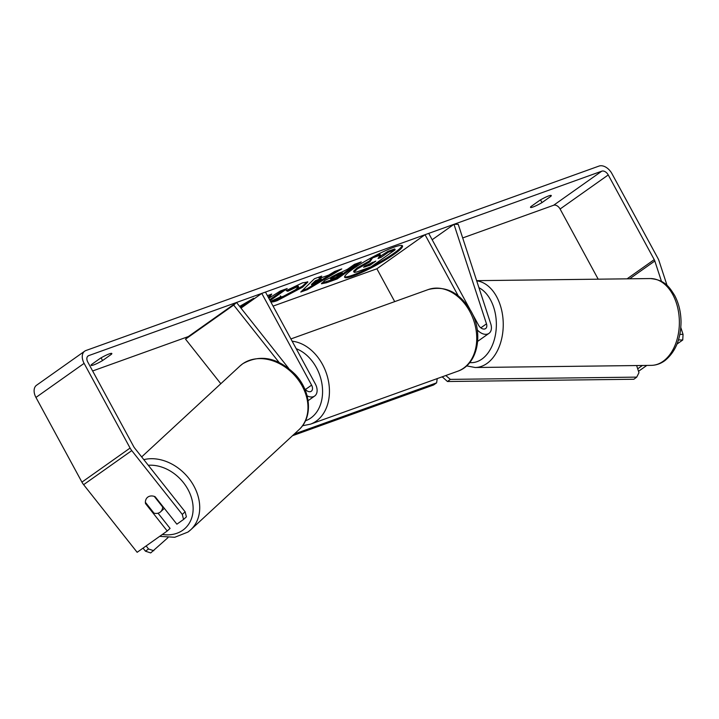 <?xml version="1.0" encoding="UTF-8"?>
<svg xmlns="http://www.w3.org/2000/svg" width="719" height="719" viewBox="0 0 719 719"><rect width="100%" height="100%" fill="white"/><g stroke="black" fill="none" stroke-linecap="round" stroke-linejoin="round"><path stroke-width="1.08" d="M472.185 313.439L478.53 325.132A5.851 3.829 -125.3 0 0 485.595 328.583A5.851 3.829 -125.3 0 0 486.484 323.847L453.977 224.31L458.246 224.346L490.762 323.892A11.711 7.666 -125.3 0 1 488.974 333.364A11.711 7.666 -125.3 0 1 477.263 329.868M394.713 301.621L376.882 268.789L273.076 306.105M469.831 309.116L428.722 233.387L425.037 234.709L376.882 268.789M458.174 295.734L425.037 234.709M453.977 224.31L432.164 239.742M307.103 395.818A11.711 7.666 54.7 0 0 314.67 396.025A11.711 7.666 54.7 0 0 315.273 383.82L265.464 292.076L261.779 293.397L240.982 308.118M304.371 388.188L305.063 389.069A5.851 3.829 54.7 0 0 311.291 391.244A5.851 3.829 54.7 0 0 311.588 385.141L261.779 293.397M279.053 362.385L233.684 305.081L236.524 302.483L288.67 368.353M233.684 305.081L185.529 339.152L220.814 383.721M236.524 302.483L188.369 336.555L185.529 339.152M154.279 496.398L162.656 506.976A9.751 7.576 47.2 0 1 160.634 511.775A9.751 7.576 47.2 0 1 160.058 512.252A9.751 7.576 47.2 0 1 153.992 513.159L145.364 502.257A9.751 7.576 47.2 0 1 145.723 500.091A9.751 7.352 47.6 0 1 147.341 497.494A9.751 7.352 47.6 0 1 155.115 496.703L176.874 524.187L183.561 519.451L182.275 514.409L185.116 511.811L186.401 516.853L183.561 519.451M353.29 275.952A32.903 4.449 151.5 0 0 385.788 259.703A32.903 4.449 151.5 0 0 402.505 245.889A32.903 4.449 151.5 0 0 393.886 247.219A32.903 4.449 151.5 0 0 361.396 263.478A32.903 4.449 151.5 0 0 344.671 277.291A32.903 4.449 151.5 0 0 353.29 275.952M344.617 276.77A32.903 4.449 151.5 0 0 352.822 275.107A32.903 4.449 151.5 0 0 383.874 259.73A32.903 4.449 151.5 0 0 402.101 245.556M91.493 364.542A9.751 1.321 151.5 0 0 91.07 365.351A9.751 1.321 151.5 0 0 93.623 364.955A9.751 1.321 151.5 0 0 102.547 360.57L111.4 354.296A9.751 1.321 151.5 0 0 111.831 353.487A9.751 1.321 151.5 0 0 100.354 358.269L91.493 364.542M533.067 206.982A9.751 1.321 -28.5 0 1 530.514 207.378A9.751 1.321 -28.5 0 1 530.937 206.569L539.798 200.295A9.751 1.321 -28.5 0 1 551.275 195.514A9.751 1.321 -28.5 0 1 550.844 196.323L541.991 202.596A9.751 1.321 -28.5 0 1 533.067 206.982M270.101 300.623L287.196 288.517L280.392 290.97L268.96 298.187L271.728 294.08L267.396 295.644M319.236 278.496L328.745 275.071L334.748 271.431L341.768 268.906L307.283 289.694L300.767 292.031L314.473 278.711L321.726 276.105L319.236 278.496L318.769 277.642L319.56 276.887M598.19 279.179L560.092 209.013A5.851 3.829 54.7 0 0 553.639 205.248L462.685 237.944M188.369 336.555L92.634 370.968M661.498 281.453L654.82 260.997A5.851 3.829 54.7 0 0 654.227 259.631L608.247 174.942A5.851 3.829 54.7 0 0 601.794 171.167L88.698 355.617A5.851 3.829 54.7 0 0 88.086 355.941A5.851 3.829 54.7 0 0 87.781 362.043L133.77 446.733A5.851 3.829 54.7 0 0 134.615 448.009L185.116 511.811M239.634 306.411L253.654 298.295L251.947 300.362M246.734 304.047L240.874 307.975M242.096 304.982L242.438 305.593L240.227 307.157M242.438 305.593L239.751 306.555M324.916 280.401L347.574 269.212L354.449 264.34L361.253 261.896L337.184 278.936L326.66 282.72L321.429 283.771L324.916 280.401M280.796 296.273C280.311 297.073 281.165 297.091 283.349 296.336L295.563 289.73L298.556 286.854L296.21 287.232L287.744 291.294L286.198 290.602L302.51 282.846L307.894 281.983L302.645 287.16L277.183 300.668C272.492 302.295 270.695 302.357 271.791 300.866L280.752 296.731L280.284 295.877M271.611 301.665L271.791 300.866M667.079 285.488L659.089 261.042A11.711 7.666 54.7 0 0 657.912 258.31L611.923 173.621A11.711 7.666 54.7 0 0 599.026 166.071L85.929 350.521A11.711 7.666 54.7 0 0 84.707 351.16A11.711 7.666 54.7 0 0 84.105 363.365L130.085 448.054A11.711 7.666 54.7 0 0 131.766 450.606L182.275 514.409M158.045 513.195L170.088 528.402L167.239 530.999L145.49 503.516A9.751 7.352 47.6 0 1 145.4 502.302M84.707 351.16L36.552 385.24A11.711 7.666 54.7 0 0 35.95 397.436L81.93 482.134A11.711 7.666 54.7 0 0 83.62 484.678L137.149 552.3L167.239 530.999M642.418 365.477L637.699 368.811M646.821 365.423L638.517 371.301M679.868 334.353L683.05 334.389L680.821 327.558M683.05 334.389L682.744 340.006L678.475 339.925M682.744 340.006L677.019 344.05M550.844 196.323L550.359 195.424M541.991 202.596L540.517 199.882M145.993 503.057L145.49 503.516M111.4 354.296L110.915 353.397M102.547 360.57L101.073 357.855M357.46 268.861L370.006 261.752L372.541 257.914L380.414 255.083L378.068 258.472L381.052 257.393L388.359 252.225L395.18 249.772L371.049 266.848L359.419 271.027C355.734 272.339 353.937 272.681 354.027 272.061L357.46 268.861L357.001 268.016L369.539 260.907L371.786 257.51M353.559 271.207L354.054 272.168L353.559 271.207L357.001 268.016M379.003 257.114L387.901 251.371L394.713 248.927L395.18 249.772M387.901 251.371L388.359 252.225M380.594 256.548L381.052 257.393M373.718 256.476L379.956 254.229L380.414 255.083M372.199 257.285L372.541 257.914M369.539 260.907L370.006 261.752M251.416 299.589L249.376 302.178M249.34 302.097L245.655 303.418L246.114 304.272M245.655 303.418L240.281 307.229M321.492 279.475L316.018 281.444L311.938 285.281L321.492 279.475L321.034 278.63L315.56 280.599L316.018 281.444M315.56 280.599L311.48 284.427L311.938 285.281M337.13 270.569L306.824 288.84L307.283 289.694M306.824 288.84L302.42 290.422M332.025 277.732L330.695 279.008L335.98 277.417L342.343 272.914L332.025 277.732L331.567 276.887L330.237 278.154L330.695 279.008M331.567 276.887L338.658 273.22L341.885 272.061L342.343 272.914M357.882 263.109L336.717 278.082L337.184 278.936M336.717 278.082L321.663 283.106M268.96 298.187L268.502 297.342L270.371 294.574M269.634 299.769L283.825 289.739M307.373 281.713L302.187 286.306L276.725 299.823L271.683 301.072M298.556 286.854L298.097 286.009L295.752 286.387L287.285 290.449L287.744 291.294M364.803 266.057L363.553 267.243L370.024 265.203L375.812 261.105L364.803 266.057L369.557 264.349L372.433 262.318M369.557 264.349L370.024 265.203M292.462 435.723L433.602 384.98L436.613 382.85L294.323 434.006M436.613 382.85L437.224 378.607M146.137 545.946L148.545 548.992L145.454 551.194L150.729 552.929L167.994 537.623M143.027 548.139L145.454 551.194M153.821 550.718L148.545 548.992M636.63 365.549L638.966 372.685L636.728 377.124L450.337 379.38L447.461 381.51L442.23 376.801M636.728 377.124L633.852 379.255L447.461 381.51M442.356 377.169L443.434 376.37M445.798 375.525L450.337 379.38M486.484 323.847L480.831 327.846M311.588 385.141L305.431 389.5M148.285 465.274A38.538 29.937 47.2 0 1 188.171 489.846A38.538 29.937 47.2 0 1 182.842 530.182A38.538 29.937 47.2 0 1 162.341 534.469M298.951 429.728C313.295 417.074 310.878 390.777 295.167 374.365C277.813 357.487 260.341 353.946 242.77 363.724L240.002 365.98A43.41 33.721 47.2 0 1 242.582 363.886A43.41 33.721 47.2 0 1 295.662 376.558A43.41 33.721 47.2 0 1 298.951 429.728L190.697 529.813A43.41 33.721 -132.8 0 0 191.389 481.883A43.41 33.721 -132.8 0 0 143.827 459.639M188.117 531.916A43.41 33.721 -132.8 0 0 190.697 529.813L187.929 532.069L174.753 537.282L159.69 536.347M601.794 171.167L553.639 205.248M88.698 355.617L87.583 356.408M131.766 450.606L83.62 484.678M608.247 174.942L560.092 209.013M654.227 259.631L627.103 278.828M654.82 260.997L629.664 278.801M84.105 363.365L35.95 397.436M130.085 448.054L81.93 482.134M357.073 267.962L357.532 268.816M338.658 273.22L339.116 274.074M331.639 276.833L332.097 277.687M326.201 281.866L326.66 282.72M302.259 286.261L302.717 287.106M302.187 286.306L302.645 287.16M276.725 299.823L277.183 300.668M295.752 286.387L296.21 287.232M365.099 265.958L365.558 266.803M457.679 371.247A43.41 32.283 -109.8 0 0 469.777 311.444A43.41 32.283 -109.8 0 0 428.308 289.541C445.564 285.263 459.809 292.498 471.053 311.246C483.842 333.454 477.865 364.641 457.679 371.247L310.374 424.201L302.51 425.738M292.139 341.21A43.41 32.283 70.2 0 1 322.48 364.398A43.41 32.283 70.2 0 1 310.374 424.201M305.458 420.786A38.538 28.661 -109.8 0 0 316.396 367.625A38.538 28.661 -109.8 0 0 296.201 348.697M663.52 361.01A43.41 28.598 -90.7 0 0 678.547 312.064A43.41 28.598 -90.7 0 0 650.237 278.55C664.877 279.88 669.236 286.899 674.647 295.437C678.772 303.247 680.893 312.037 681.028 321.788C680.857 338.937 675.509 351.861 664.994 360.543C660.788 363.652 656.222 365.261 651.288 365.369A43.41 28.598 -90.7 0 0 663.52 361.01M476.697 280.832A43.41 28.598 89.3 0 1 502.707 316.126A43.41 28.598 89.3 0 1 487.401 363.149A43.41 28.598 89.3 0 1 475.169 367.508L651.288 365.369M469.696 362.601A38.538 25.39 -90.7 0 0 482.296 358.808A38.538 25.39 -90.7 0 0 496.299 321.779A38.538 25.39 -90.7 0 0 478.935 287.681M488.974 333.364L477.668 341.363M314.67 396.025L308.1 400.672M240.002 365.98L141.661 456.907M164.336 508.351L160.634 511.775M290.907 338.937L428.308 289.541M476.643 280.662L650.237 278.55M466.595 365.881L475.169 367.508"/></g></svg>
